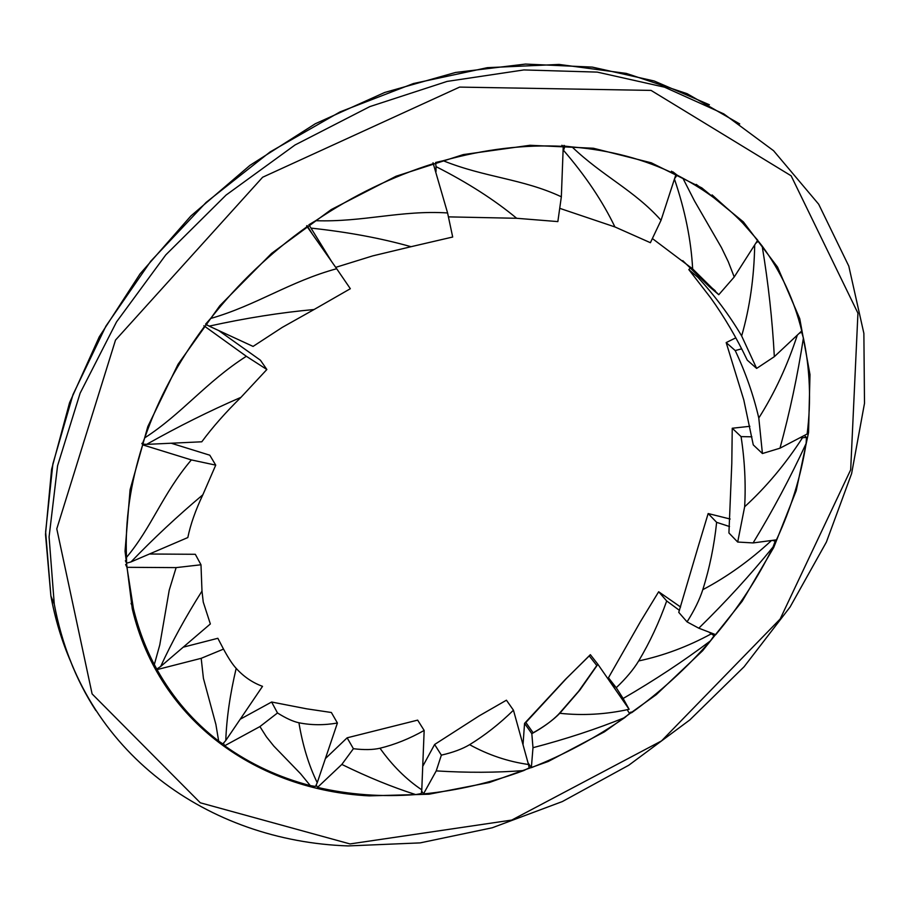 <?xml version="1.0" encoding="UTF-8"?>
<svg xmlns="http://www.w3.org/2000/svg" width="910" height="910" viewBox="0 0 910 910"><rect width="100%" height="100%" fill="white"/><g stroke="black" fill="none" stroke-linecap="round" stroke-linejoin="round"><path stroke-width="1.36" d="M726.191 207.548L712.086 194.911M145.463 648.853L154.734 665.381M369.221 795.875C258.338 790.198 159.045 722.108 132.268 608.813L125.034 551.21L130.084 489.705L147.818 426.562L178.019 364.341L219.81 305.737L271.612 253.367L331.24 209.573L396.089 176.221L463.292 154.586L529.961 145.281L593.422 148.25L651.321 162.822L701.781 187.869L743.413 221.926L777.572 267.119L799.765 318.716L809.98 374.545L808.558 432.512L796.193 490.729L773.728 547.49L742.173 601.271L702.634 650.73L656.292 694.626L604.388 731.867L548.252 761.477L489.296 782.52L429.065 794.214L369.221 795.875M737.691 542.041L753.105 542.929C772.783 510.533 790.449 477.409 806.101 443.557L806.476 437.403L802.518 437.733C785.489 464.054 766.197 487.066 744.653 506.768L737.691 542.041L728.921 532.964L731.799 463.452L732.243 428.246L741.07 436.618L751.887 436.811M753.105 542.929L776.457 539.835C791.04 508.44 800.914 476.351 806.101 443.557M744.653 506.768C745.916 483.745 744.721 460.369 741.07 436.618M800.072 437.687L802.518 437.733M732.243 428.246L749.885 426.301M806.476 437.403L804.326 435.469M616.241 687.71L623.134 698.482C654.347 680.384 683.433 661.195 710.391 640.924L714.066 635.715L711.29 633.838C687.755 646.623 663.561 655.655 638.683 660.944C633.496 669.498 626.012 678.428 616.241 687.71L608.449 677.768L615.479 689.632M623.134 698.482L629.117 709.299C605.901 714.43 582.798 715.76 559.809 713.292C553.269 719.981 544.373 726.487 533.124 732.812L525.866 722.483L566.464 678.428L590.362 654.677L597.893 664.3L629.117 709.299M638.683 660.944C649.797 642.323 659.136 622.326 666.7 600.975L658.669 591.762L640.504 621.564L608.449 677.768M666.7 600.975L679.44 610.371M708.89 632.063L711.29 633.838M658.669 591.762L680.589 607.004M631.551 712.78C660.637 691.748 686.925 667.803 710.391 640.924M714.066 635.715L711.836 633.201M531.827 733.688L524.57 723.359L565.281 679.52L589.259 655.894L596.789 665.517L578.658 691.236L558.558 714.304C551.995 720.97 543.088 727.431 531.827 733.688L532.987 747.702C565.69 739.147 596.3 729.103 624.829 717.558L629.583 713.44L627.752 710.71M524.57 723.359L523.011 744.698M532.987 747.702L531.36 767.665L528.016 762.796M531.36 767.665C564.2 754.72 595.356 738.021 624.829 717.558M441.361 755.141L436.231 770.895C467.251 772.829 496.439 772.715 523.785 770.542L529.211 767.847L528.482 764.491C507.939 761.579 488.306 754.981 469.605 744.676C462.405 748.987 452.998 752.479 441.361 755.141L434.616 744.482L422.729 766.334M436.231 770.895L423.468 793.929L421.705 791.029M469.605 744.676C484.984 735.257 499.601 723.768 513.456 710.209L506.438 700.199L479.161 715.874L434.616 744.482M513.456 710.209L528.482 764.491M423.468 793.929C457.309 790.585 490.752 782.793 523.785 770.554M771.509 540.495C750.045 560.435 727.135 576.826 702.793 589.68C699.631 599.576 694.387 610.303 687.061 621.883L698.8 628.196C725.623 601.976 750.363 574.927 773.034 547.024L775.229 541.109L772.169 540.404M702.793 589.68C709.572 568.147 714.191 545.693 716.636 522.34L708.162 513.547L697.97 547.365L678.758 612.362L687.061 621.883M698.8 628.196L715.726 634.691C738.636 607.391 757.746 578.168 773.045 547.024M716.636 522.34L729.524 526.537M708.162 513.547L730.15 519.03M775.229 541.109L774.251 540.13M754.697 244.915C754.128 277.391 749.783 307.751 741.65 335.961L756.642 368.413L774.33 356.674C772.408 320.297 768.358 283.408 762.159 246.007L758.303 241.195L755.721 243.3M741.661 335.972C729.57 315.486 714.964 295.921 697.868 277.277L688.813 269.587L710.653 297.82C724.394 317.021 736.599 337.792 747.269 360.155L756.642 368.413M774.33 356.674L801.755 330.933C794.157 300.027 780.962 271.715 762.159 246.007M697.868 277.277L699.403 276.367M688.813 269.587L690.952 267.449M758.303 241.195L757.484 240.547M797.331 335.085C787.434 365.479 774.581 393.12 758.792 418.02L762.421 453.533L779.984 448.198C789.834 412.128 797.638 375.409 803.405 338.042L801.699 332.218L799.185 333.333M758.792 418.02C753.537 395.281 745.677 372.793 735.223 350.566L726.18 342.581L743.8 399.934L753.275 444.899L762.421 453.533M779.984 448.198L807.136 434.002C811.265 401.185 810.025 369.198 803.405 338.042M735.223 350.566L741.673 348.837M726.18 342.581L735.826 337.837M801.699 332.218L800.993 331.649M674.446 179.077C685.059 210.233 691.122 240.172 692.646 268.905L718.775 294.715L734.222 276.981L728.284 261.727L721.448 247.577L694.444 200.848L682.887 178.212L677.108 175.095L674.606 178.588M682.739 260.635L709.39 286.741L718.775 294.715M734.222 276.981L757.712 240.194L742.526 222.859C725.532 205.285 705.659 190.406 682.898 178.212M692.646 268.905L652.754 238.829M711.438 195.969L696.241 184.4M677.108 175.095L673.002 171.91M223.519 649.103L201.19 658.317L203.419 678.348L215.886 724.405L218.673 741.115L222.836 743.891L225.771 740.512C226.601 718.195 230.071 694.148 236.179 668.361C232.562 664.471 228.342 658.044 223.519 649.103L217.854 638.285L183.217 647.181M201.19 658.317L157.02 669.612L156.759 669.066L160.649 666.507C171.99 641.823 185.765 616.684 201.986 591.09L200.985 564.769L176.119 567.612L169.226 590.181L159.773 644.94L154.313 664.573L156.759 669.066M236.179 668.361C243.675 676.653 252.457 682.648 262.524 686.345L225.771 740.512M157.02 669.612C172.991 698.05 193.534 721.88 218.673 741.127M149.433 554.008L195.32 554.292L200.985 564.769M176.119 567.612L126.956 567.317L125.614 564.53M201.986 591.09L203.249 602.045L210.346 623.953L160.649 666.507M126.956 567.317L133.417 608.46C138.252 628.491 145.225 647.192 154.313 664.573M557.853 221.596L561.345 196.787C522.545 178.667 484.996 177.575 443.204 160.729L435.628 162.469L436.015 166.621C467.444 182.557 494.335 199.779 516.675 218.286L557.853 221.596M561.345 196.787L563.245 146.362L561.902 145.247M516.675 218.286L448.641 216.876M436.015 171.535L436.015 166.621M563.245 146.362C524.433 144.383 484.427 149.172 443.204 160.729M452.691 237.021L447.584 212.951C401.447 209.982 362.817 222.324 315.69 220.698L308.865 224.77L311.004 228.103C347.813 232.061 381.165 238.261 411.047 246.701L452.691 237.021M447.584 212.951L433.012 162.788M411.047 246.701L372.747 255.881L335.71 267.358M331.422 261.227L311.004 228.103M433.786 163.527C392.574 176.369 353.216 195.423 315.69 220.698M307.114 225.578L311.891 233.301M650.4 242.708L661.035 220.288C634.179 190.213 603.068 176.517 572.072 146.942L564.917 146.123L563.563 150.389C585.562 175.903 602.682 201.417 614.921 226.943L650.4 242.708M661.035 220.288L675.891 174.629L671.478 171.194M614.921 226.943L560.344 208.538M563.051 151.526L563.563 150.389M675.891 174.629C644.951 159.364 610.348 150.139 572.072 146.942M564.917 146.123L563.995 145.35M353.399 748.702L341.83 764.434C367.754 777.129 392.381 787.184 415.699 794.589L421.296 793.577L421.785 789.846C406.167 779.335 392.233 765.458 379.993 748.225C373.009 749.851 364.148 750.011 353.399 748.702L347.131 737.817L325.393 758.576M341.83 764.434L317.51 787.4L316.259 785.068M379.993 748.225C394.849 744.607 409.568 738.681 424.162 730.446L417.656 720.129L347.131 737.817M424.162 730.446L421.785 789.846M317.51 787.4C349.144 794.737 381.87 797.126 415.688 794.589M629.572 713.417L630.96 712.018M559.809 713.292L579.841 690.11L597.893 664.3M277.505 712.974L259.919 726.578L266.448 736.872L273.83 746.098L300.596 773.762L310.287 785.603L315.497 786.445L317.237 782.691C308.808 765.446 302.712 745.472 298.924 722.767C293.134 721.562 285.99 718.297 277.505 712.974L271.612 702.019L240.217 719.218M259.919 726.578L224.645 745.768L223.439 743.299M298.924 722.767C311.197 725.259 324.028 725.338 337.417 723.018L331.365 712.496L306.534 708.799L271.612 702.019M337.417 723.018L317.237 782.691M224.645 745.768C250.398 764.104 278.949 777.379 310.287 785.603M215.727 465.135L191.35 459.914C162.424 494.028 151.811 527.311 126.49 557.386L126.57 563.188L131.006 561.914C153.403 538.595 177.359 516.22 202.85 494.778L215.727 465.135L209.8 455.205L171.194 443.227M191.35 459.914L142.665 444.853L141.858 443.363L142.256 444.08L146.601 444.376C177.996 426.653 209.448 410.979 240.957 397.34L266.869 369.505L246.337 356.288C205.717 382.291 182.262 413.606 144.77 437.835L142.256 444.08M202.85 494.778C195.513 510.248 190.497 524.501 187.824 537.548L131.006 561.914M142.665 444.853C130.346 483.517 124.943 521.032 126.49 557.386M126.57 563.188L125.387 560.731M218.616 330.501L260.431 360.224L266.869 369.505M246.337 356.288L203.897 325.746M240.957 397.34C225.589 412.435 212.53 427.256 201.792 441.794L146.601 444.376M204.431 326.553C178.03 362.055 158.147 399.149 144.77 437.824M350.339 288.72L336.666 268.723C289.755 281.508 256.131 305.453 210.597 318.5L205.58 324.176L209.141 326.133C245.893 318.056 280.871 312.517 314.064 309.525L350.339 288.72M336.666 268.723L306.625 225.919M314.064 309.525L282.202 327.418L253.071 346.414L209.141 326.133M307.193 226.59C270.304 252.9 238.101 283.545 210.597 318.5M70.684 661.536C61.778 641.038 55.18 619.187 50.892 596.005L45.625 531.815L52.871 463.929L73.016 394.542L105.924 326.099L150.776 261.193L206.161 202.373L270.077 151.959L340.067 111.884L413.413 83.538L487.316 67.67L559.093 64.439L626.353 73.414L687.084 93.673L739.739 123.942M709.402 104.775L654.199 80.99L592.376 67.112L525.514 64.075L455.546 72.47L384.68 92.479L315.338 123.726L249.954 165.358L190.85 216L140.06 273.864L99.247 336.859L69.547 402.766L51.597 469.31L45.5 534.363L50.892 596.005L54.27 604.115C81.513 753.582 209.562 841.238 348.098 845.925L420.158 842.887L492.219 827.782L562.346 801.562L628.764 765.242L689.86 719.901L744.118 666.734L790.096 606.993L826.382 542.087L851.612 473.598L864.5 403.335L863.874 333.367L848.791 266.095L818.682 204.215L773.545 150.685L723.814 113.909L664.55 87.189L597.233 72.106L523.91 69.933L447.106 81.411L369.767 106.629L295.033 144.974L226.078 195.07L165.779 254.891L116.548 321.878L80.137 393.154L57.569 465.772L49.083 536.934L54.27 604.115C61.732 643.825 75.598 679.315 95.868 710.562M350.02 843.934L200.302 802.791L92.103 693.909L56.784 528.835L115.513 340.078L262.637 177.234L459.607 87.098L651.048 90.397L791.131 175.801L857.937 313.154L850.679 469.799L780.154 619.028L661.536 740.899L511.727 820.081L350.02 843.934M734.893 215.34L743.413 221.926M704.92 281.998L715.283 290.802M131.051 603.466L133.417 608.46"/></g></svg>
